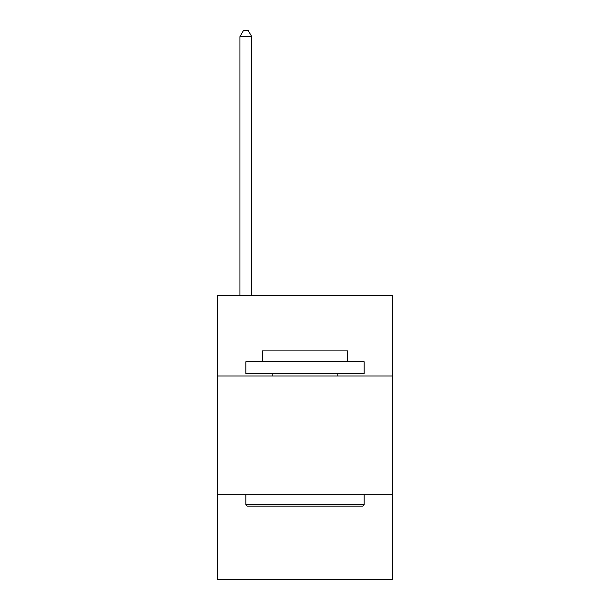 <?xml version="1.0" encoding="UTF-8"?>
<svg xmlns="http://www.w3.org/2000/svg" width="610" height="610" viewBox="0 0 610 610"><rect width="100%" height="100%" fill="white"/><g stroke="black" fill="none" stroke-linecap="round" stroke-linejoin="round"><path stroke-width="0.91" d="M392.558 375.989L392.558 295.537L217.442 295.537L217.442 375.989L392.558 375.989L392.558 579.5L217.442 579.5L217.442 375.989M392.558 494.313L217.442 494.313M247.263 506.14L245.838 504.722L364.162 504.722L362.736 506.14L247.263 506.14M364.162 361.791L364.162 373.625L245.838 373.625L245.838 361.791L364.162 361.791M262.407 361.791L262.407 350.91L347.593 350.91L347.593 361.791M364.162 494.313L364.162 504.722M245.838 494.313L245.838 504.722M337.185 373.625L337.185 375.989M272.815 373.625L272.815 375.989M251.755 295.537L251.755 36.653L239.928 36.653L239.928 295.537M239.928 36.653L243.474 30.5L248.209 30.5L251.755 36.653"/></g></svg>
